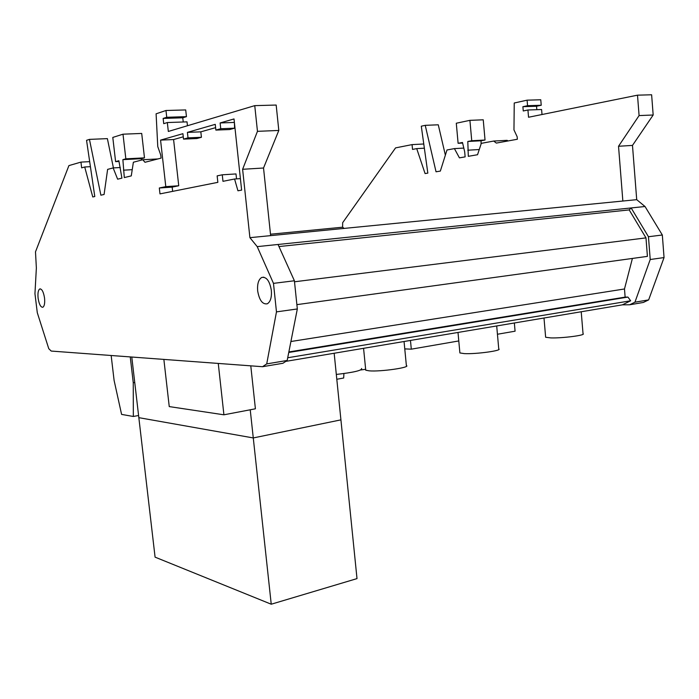 <?xml version="1.0" encoding="UTF-8"?>
<svg xmlns="http://www.w3.org/2000/svg" width="699" height="699" viewBox="0 0 699 699"><rect width="100%" height="100%" fill="white"/><g stroke="black" fill="none" stroke-linecap="round" stroke-linejoin="round"><path stroke-width="1.05" d="M334.166 353.248L340.92 419.863L253.274 437.941L340.92 419.863L357.006 578.606L271.238 604.216L253.274 437.941L138.839 417.661L131.779 357.032M271.238 604.216L155.082 557.147L138.839 417.661L253.274 437.941L250.233 409.789M271.352 290.408C269.692 280.946 266.485 276.621 261.741 277.442C258.525 279.443 257.162 283.916 257.66 290.863C259.303 300.299 262.518 304.607 267.315 303.785C270.487 301.802 271.832 297.346 271.352 290.408M44.535 298.001C43.521 291.867 41.94 288.844 39.799 288.949C38.192 290.059 37.624 293.143 38.113 298.22C39.118 304.345 40.699 307.359 42.849 307.254C44.448 306.162 45.007 303.078 44.535 298.001M404.057 341.514L406.364 365.49C411.248 367.421 380.754 371.859 369.247 370.846L365.743 370.208L365.664 369.395M496.701 325.952L498.745 348.897C502.764 350.583 475.905 354.279 464.258 353.607L459.89 352.943L459.828 352.305M581.219 311.763L583.036 333.72C586.365 335.188 562.415 338.307 550.803 337.905L545.639 337.259L545.604 336.761M361.61 368.478C362.187 370.435 353.755 372.427 336.315 374.437M365.656 369.317L360.588 369.972M639.087 115.58L637.505 95.169L651.625 94.784L653.172 115.003L639.087 115.58L618.528 146.266L622.853 201.032L249.91 237.669L257.215 246.625L273.475 283.366L276.472 311.876L297.328 308.958L287.175 360.466L282.903 363.279L262.544 366.713L51.237 351.064L48.773 348.705L37.292 312.706L34.95 293.676L36.365 267.962L35.492 251.858L68.913 165.602L80.962 162.107L81.634 167.847L84.71 166.991L92.757 196.961L94.784 196.515L86.554 140.324L89.446 139.381L100.874 195.187L104.081 194.488L107.62 169.376L113.151 167.926L117.633 179.18L121.923 178.14L118.874 160.744L115.597 161.635L112.792 137.432L122.998 134.191L125.837 158.839L122.875 159.652L124.308 177.572L131.272 175.895L133.378 162.229L142.788 159.748L144.973 162.282L161.085 158.123L160.735 155.021L157.773 146.624L156.095 113.806L165.986 110.494L166.738 117.275L163.138 118.437L163.732 123.679L167.332 122.543L168.328 131.456L254.751 105.636L257.459 131.333L242.614 169.289L249.91 237.669M650.219 259.512L664.05 257.573L662.329 235.004L648.454 236.734L650.219 259.512L634.945 302.186L629.65 304.781L622.398 304.843L285.804 361.374M664.05 257.573L648.646 299.897L643.325 302.466L629.65 304.781M270.496 234.226L342.606 227.201L342.659 222.701L395.573 147.882L412.078 144.614L412.524 149.42L416.718 148.616L425.079 173.562L427.832 173.116L421.296 126.196L425.237 125.339L436.036 171.788L440.344 171.089L446.993 149.979L454.411 148.607L459.435 157.86L465.141 156.873L464.686 151.832L462.485 142.474L458.107 143.304L456.29 123.234L469.911 120.342L471.738 140.726L467.806 141.469L468.313 156.323L477.539 154.724L481.305 143.339L493.704 141.049L496.334 143.085L517.365 139.25L517.146 136.716L513.966 129.892L514.237 103.006L527.09 100.167L527.562 105.698L522.896 106.694L523.263 110.975L527.928 109.988L528.549 117.249L637.505 95.169M542.013 114.522L541.594 109.516L527.928 109.988M536.823 109.682L536.535 106.248L522.896 106.694M536.535 106.248L541.227 105.252L527.562 105.698M541.227 105.252L540.764 99.774L527.09 100.167M493.704 141.049L507.125 140.333L507.955 140.971M479.252 149.534L467.762 150.206M469.911 120.342L483.236 119.809L485.036 140.027L481.078 140.77L481.052 144.108M481.078 140.77L467.806 141.469M485.036 140.027L471.738 140.726M462.624 143.068L458.107 143.304M463.804 148.083L454.411 148.607M425.237 125.339L438.273 124.798L445.368 155.152M424.101 148.205L416.718 148.616M423.472 144.011L412.078 144.614M648.646 299.897L634.945 302.186M662.329 235.004L645.028 206.511L636.71 199.669L632.481 145.409L618.528 146.266M632.481 145.409L653.172 115.003M645.028 206.511L631.153 207.944L648.454 236.734M636.71 199.669L622.853 201.032M254.751 105.636L276.175 105.051L278.805 130.451L257.459 131.333M296.883 304.642L647.414 256.376L645.981 237.878L629.205 209.91L631.153 207.944L278.027 244.475L294.401 280.762L297.328 308.958M294.401 280.762L273.475 283.366M167.332 122.543L187.026 121.862L187.454 125.741M165.986 110.494L185.707 109.935L186.45 116.646L182.771 117.799L183.234 121.993M182.771 117.799L163.138 118.437M186.45 116.646L166.738 117.275M157.895 158.944L142.788 159.748M132.233 169.674L123.461 170.18M141.53 160.08L141.46 158.673L122.875 159.652M141.46 158.673L144.483 157.86L125.837 158.839M144.483 157.86L141.705 133.439L122.998 134.191M119.022 161.452L115.597 161.635M120.28 167.524L113.151 167.926M113.421 167.909L107.384 138.629L89.446 139.381M90.215 166.685L84.71 166.991M89.446 161.652L80.962 162.107M287.175 360.466L266.721 363.891L262.544 366.713M278.805 130.451L263.532 168.013L242.614 169.289M278.027 244.475L257.215 246.625M263.532 168.013L270.644 235.633M266.721 363.891L276.472 311.876M234.016 118.944L220.124 122.954L220.744 128.73L215.877 130.084L215.257 124.352L187.411 132.382L188.014 137.869L183.522 139.118L182.92 133.675L160.56 140.115L165.794 186.642L159.32 187.996L159.984 193.885L217.852 182.343L217.144 175.877L222.273 174.802L222.972 181.321L234.567 179.005L237.948 190.783L241.627 190.119L234.016 118.944M344.144 228.416L342.606 227.201M632.403 258.447L624.487 288.975L625.133 297.119L627.912 297.075L630.647 300.78L622.398 304.843M630.647 300.78L287.708 357.757M627.912 297.075L288.748 352.471M625.133 297.119L288.853 351.955M624.487 288.975L290.906 341.514M645.981 237.878L294.515 281.784M629.205 209.91L278.971 246.555M497.435 334.253L515.076 331.195L514.359 322.99M458.78 340.946L411.3 349.168L410.47 340.439M411.3 349.168L404.773 348.897M250.784 365.848L255.406 408.801L223.916 414.804L169.245 406.591L163.863 359.408M223.916 414.804L218.263 363.436M343.917 373.546L343.672 378.01L336.804 379.269M134.741 382.467L133.256 382.711L133.326 416.473L121.591 414.402L114.103 380.439L111.158 355.503M133.256 382.711L130.25 356.918M138.594 415.512L133.326 416.473M240.404 178.621L234.567 179.005M222.273 174.802L236 173.937L236.533 178.874M183.269 136.812L173.588 139.547L178.743 185.759L172.172 187.114L172.644 191.36M172.172 187.114L159.32 187.996M178.743 185.759L165.794 186.642M173.588 139.547L160.56 140.115M215.615 127.655L200.823 131.84L201.426 137.284L196.865 138.542L183.522 139.118M201.426 137.284L188.014 137.869M200.823 131.84L187.411 132.382M234.383 122.342L234.593 128.188L229.665 129.542L215.877 130.084M234.593 128.188L220.744 128.73M233.982 122.447L220.124 122.954M263.855 277.188L261.741 277.442M40.411 288.879L39.799 288.949M365.743 370.208L363.567 348.312M459.89 352.943L458.002 332.453M545.639 337.259L543.997 318.01"/></g></svg>
